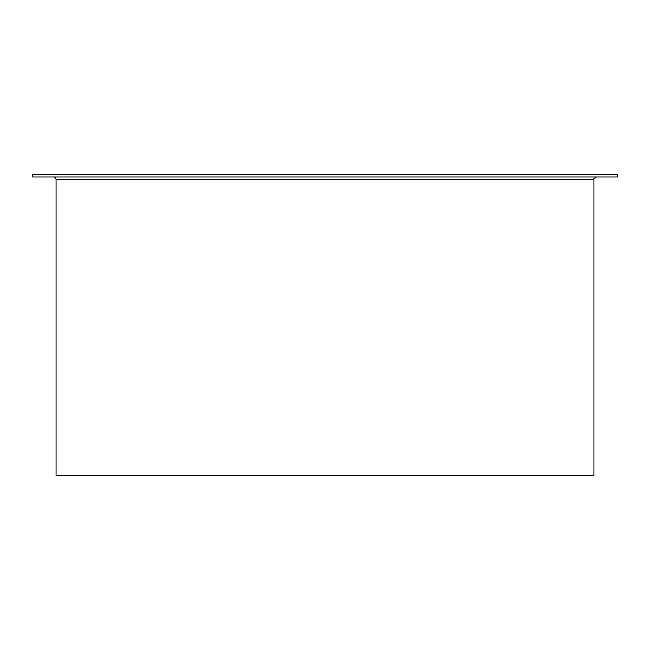 <?xml version="1.0" encoding="UTF-8"?>
<svg xmlns="http://www.w3.org/2000/svg" width="650" height="650" viewBox="0 0 650 650"><rect width="100%" height="100%" fill="white"/><g stroke="black" fill="none" stroke-linecap="round" stroke-linejoin="round"><path stroke-width="0.97" d="M53.471 176.914A2.624 2.624 -90 0 1 56.087 179.538L56.087 475.702L56.087 179.538A2.624 2.624 0 0 0 53.471 176.914M32.5 174.298L32.5 176.914L617.5 176.914L617.5 174.298L32.5 174.298L32.5 176.914M56.087 179.538L593.913 179.538L593.913 475.702L56.087 475.702M593.913 179.538C593.117 179.083 593.994 178.214 596.529 176.914"/></g></svg>
